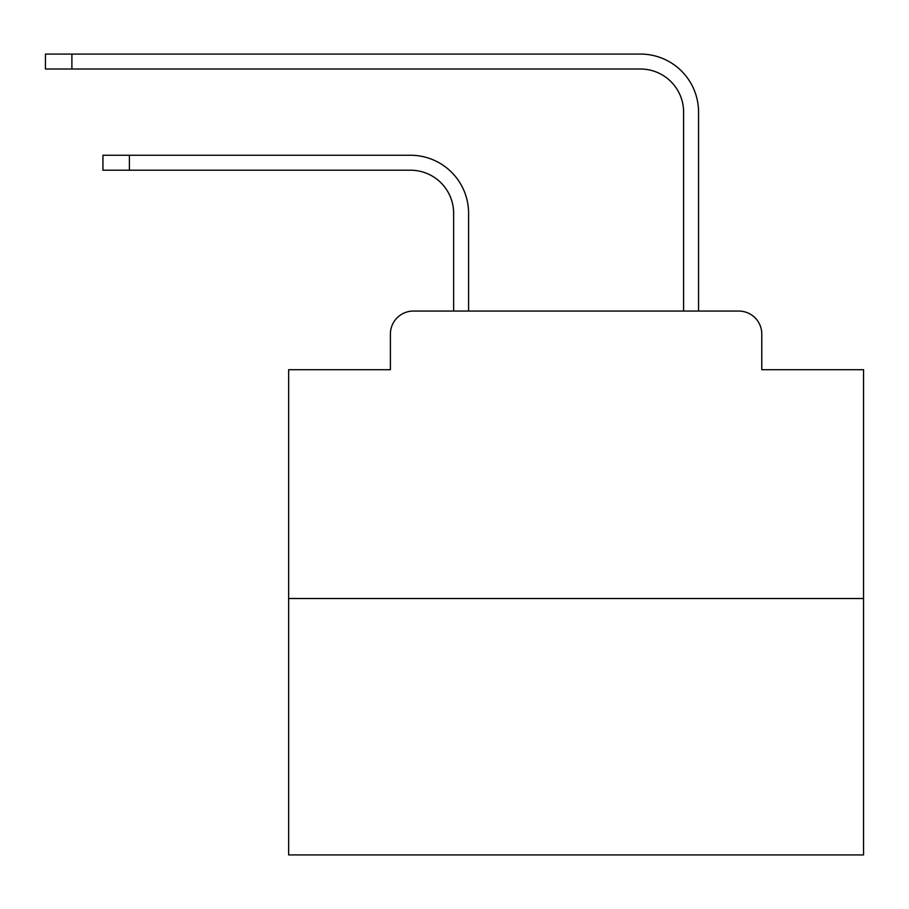 <?xml version="1.0" encoding="UTF-8"?>
<svg xmlns="http://www.w3.org/2000/svg" width="909" height="909" viewBox="0 0 909 909"><rect width="100%" height="100%" fill="white"/><g stroke="black" fill="none" stroke-linecap="round" stroke-linejoin="round"><path stroke-width="1.36" d="M390.393 334.058L390.393 369.702L390.393 334.058A22.998 22.998 0 0 1 413.39 311.06L453.636 311.06L453.636 213.32A43.121 43.121 0 0 0 410.516 170.21A43.121 43.121 0 0 1 453.636 213.32A43.121 43.121 0 0 0 410.516 170.21A43.121 43.121 0 0 1 453.636 213.32A43.121 43.121 0 0 0 410.516 170.21A43.121 43.121 0 0 1 453.636 213.32A43.121 43.121 0 0 0 410.516 170.21A43.121 43.121 0 0 1 453.636 213.32A43.121 43.121 0 0 0 410.516 170.21A43.121 43.121 0 0 1 453.636 213.32A43.121 43.121 0 0 0 410.516 170.21A43.121 43.121 0 0 1 453.636 213.32A43.121 43.121 0 0 0 410.516 170.21A43.121 43.121 0 0 1 453.636 213.32A43.121 43.121 0 0 0 410.516 170.21A43.121 43.121 0 0 1 453.636 213.32A43.121 43.121 0 0 0 410.516 170.21A43.121 43.121 0 0 1 453.636 213.32A43.121 43.121 0 0 0 410.516 170.21A43.121 43.121 0 0 1 453.636 213.32A43.121 43.121 0 0 0 410.516 170.21A43.121 43.121 0 0 1 453.636 213.32A43.121 43.121 0 0 0 410.516 170.21A43.121 43.121 0 0 1 453.636 213.32A43.121 43.121 0 0 0 410.516 170.21A43.121 43.121 0 0 1 453.636 213.32A43.121 43.121 0 0 0 410.516 170.21A43.121 43.121 0 0 1 453.636 213.32A43.121 43.121 0 0 0 410.516 170.21A43.121 43.121 0 0 1 453.636 213.32A43.121 43.121 0 0 0 410.516 170.21A43.121 43.121 0 0 1 453.636 213.32A43.121 43.121 0 0 0 410.516 170.21A43.121 43.121 0 0 1 453.636 213.32A43.121 43.121 0 0 0 410.516 170.21A43.121 43.121 0 0 1 453.636 213.32A43.121 43.121 0 0 0 410.516 170.21L102.944 170.21L102.944 155.257L129.385 155.257L129.385 170.21M863.55 598.52L288.642 598.52L288.642 854.926L863.55 854.926L863.55 369.702L761.787 369.702L761.787 334.058A22.998 22.998 0 0 0 738.79 311.06L413.39 311.06M288.642 598.52L288.642 369.702L390.393 369.702M129.385 155.257L410.516 155.257A58.062 58.062 0 0 1 468.589 213.32L468.589 311.06L468.589 213.32L468.589 311.06L468.589 213.32L468.589 311.06L468.589 213.32L468.589 311.06L468.589 213.32L468.589 311.06L468.589 213.32L468.589 311.06L468.589 213.32L468.589 311.06L468.589 213.32L468.589 311.06L468.589 213.32L468.589 311.06L468.589 213.32L468.589 311.06L468.589 213.32L468.589 311.06L468.589 213.32L468.589 311.06L468.589 213.32L468.589 311.06L468.589 213.32L468.589 311.06L468.589 213.32L468.589 311.06L468.589 213.32L468.589 311.06L468.589 213.32L468.589 311.06L468.589 213.32L468.589 311.06L468.589 213.32L468.589 311.06L683.602 311.06L683.602 112.137A43.121 43.121 0 0 0 640.481 69.016A43.121 43.121 0 0 1 683.602 112.137A43.121 43.121 0 0 0 640.481 69.016A43.121 43.121 0 0 1 683.602 112.137A43.121 43.121 0 0 0 640.481 69.016A43.121 43.121 0 0 1 683.602 112.137A43.121 43.121 0 0 0 640.481 69.016A43.121 43.121 0 0 1 683.602 112.137A43.121 43.121 0 0 0 640.481 69.016A43.121 43.121 0 0 1 683.602 112.137A43.121 43.121 0 0 0 640.481 69.016A43.121 43.121 0 0 1 683.602 112.137A43.121 43.121 0 0 0 640.481 69.016A43.121 43.121 0 0 1 683.602 112.137A43.121 43.121 0 0 0 640.481 69.016A43.121 43.121 0 0 1 683.602 112.137A43.121 43.121 0 0 0 640.481 69.016A43.121 43.121 0 0 1 683.602 112.137A43.121 43.121 0 0 0 640.481 69.016A43.121 43.121 0 0 1 683.602 112.137A43.121 43.121 0 0 0 640.481 69.016A43.121 43.121 0 0 1 683.602 112.137A43.121 43.121 0 0 0 640.481 69.016A43.121 43.121 0 0 1 683.602 112.137A43.121 43.121 0 0 0 640.481 69.016A43.121 43.121 0 0 1 683.602 112.137A43.121 43.121 0 0 0 640.481 69.016A43.121 43.121 0 0 1 683.602 112.137A43.121 43.121 0 0 0 640.481 69.016A43.121 43.121 0 0 1 683.602 112.137A43.121 43.121 0 0 0 640.481 69.016A43.121 43.121 0 0 1 683.602 112.137A43.121 43.121 0 0 0 640.481 69.016A43.121 43.121 0 0 1 683.602 112.137A43.121 43.121 0 0 0 640.481 69.016A43.121 43.121 0 0 1 683.602 112.137A43.121 43.121 0 0 0 640.481 69.016L45.45 69.016L45.45 54.074L71.891 54.074L71.891 69.016M71.891 54.074L640.481 54.074A58.062 58.062 0 0 1 698.555 112.137L698.555 311.06L698.555 112.137L698.555 311.06L698.555 112.137L698.555 311.06L698.555 112.137L698.555 311.06L698.555 112.137L698.555 311.06L698.555 112.137L698.555 311.06L698.555 112.137L698.555 311.06L698.555 112.137L698.555 311.06L698.555 112.137L698.555 311.06L698.555 112.137L698.555 311.06L698.555 112.137L698.555 311.06L698.555 112.137L698.555 311.06L698.555 112.137L698.555 311.06L698.555 112.137L698.555 311.06L698.555 112.137L698.555 311.06L698.555 112.137L698.555 311.06L698.555 112.137L698.555 311.06L698.555 112.137L698.555 311.06L698.555 112.137L698.555 311.06L738.79 311.06M761.787 369.702L761.787 334.058"/></g></svg>
